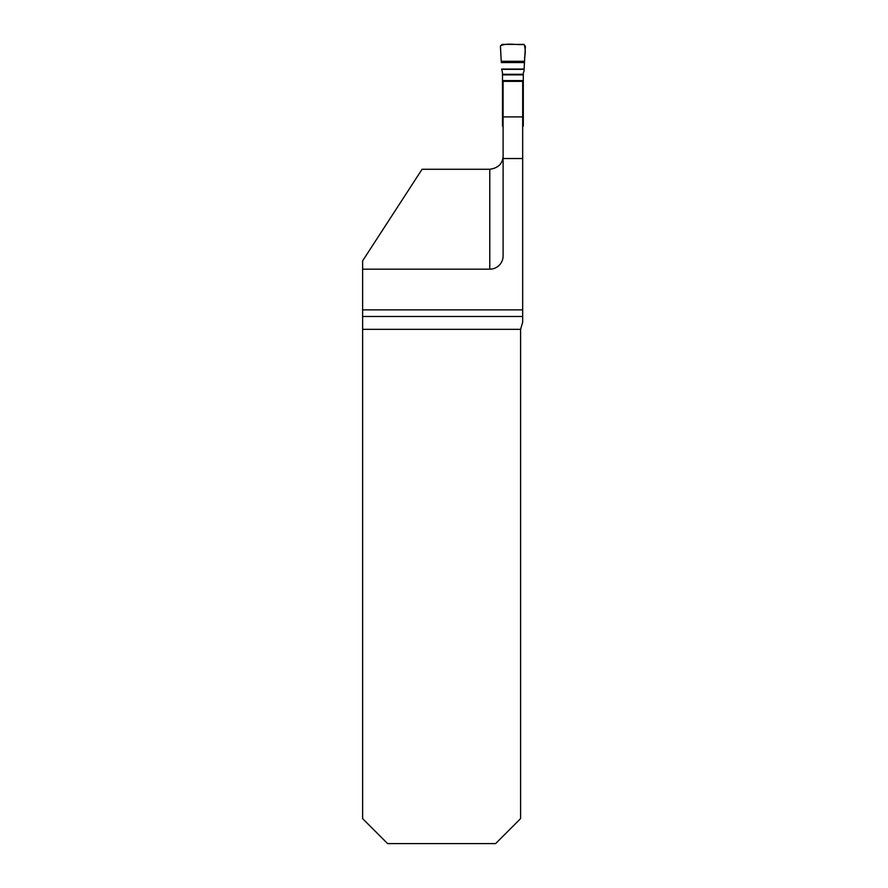 <?xml version="1.0" encoding="UTF-8"?>
<svg xmlns="http://www.w3.org/2000/svg" width="888" height="888" viewBox="0 0 888 888"><rect width="100%" height="100%" fill="white"/><g stroke="black" fill="none" stroke-linecap="round" stroke-linejoin="round"><path stroke-width="1.33" d="M362.626 269.175L489.788 269.175A13.32 13.32 0 0 0 503.108 255.855L503.108 81.352L522.677 81.352L522.677 322.2L520.59 329.348L520.59 818.625L495.615 843.6L387.601 843.6L362.626 818.625L362.626 260.85L422.066 169.275L489.788 169.275C498.279 168.087 502.719 163.647 503.108 155.955M522.677 309.868L362.626 309.868M524.564 61.283L501.221 61.283L500.41 46.22L502.053 44.4L523.731 44.4L525.374 46.22L523.976 71.562L523.298 72.727L523.298 125.985L522.677 126.818M503.108 126.818L502.486 125.985L502.486 72.727L501.642 69.064L524.142 69.064L524.675 57.065C525.585 52.392 525.385 48.185 524.075 44.433C516.45 45.266 506.704 42.557 500.421 45.876L501.221 61.283M523.298 112.765L522.677 112.765M503.108 112.765L502.486 112.765M489.788 269.175L489.788 169.275M520.59 329.348L362.626 329.348M503.108 158.53L522.677 158.53M362.626 316.483L522.677 316.483M503.108 116.905L522.677 116.905M523.298 74.292L502.486 74.292M523.298 74.87L502.486 74.87M523.298 80.586L502.486 80.586M523.298 81.352L502.486 81.352M523.298 82.895L522.677 82.895M503.108 82.895L502.486 82.895M523.298 111.056L522.677 111.056M503.108 111.056L502.486 111.056M523.298 114.485L522.677 114.485M503.108 114.485L502.486 114.485M523.298 122.111L522.677 122.111M503.108 122.111L502.486 122.111M524.519 62.56L501.265 62.56M524.142 69.064L501.642 69.064M524.131 69.353L501.653 69.353"/></g></svg>
